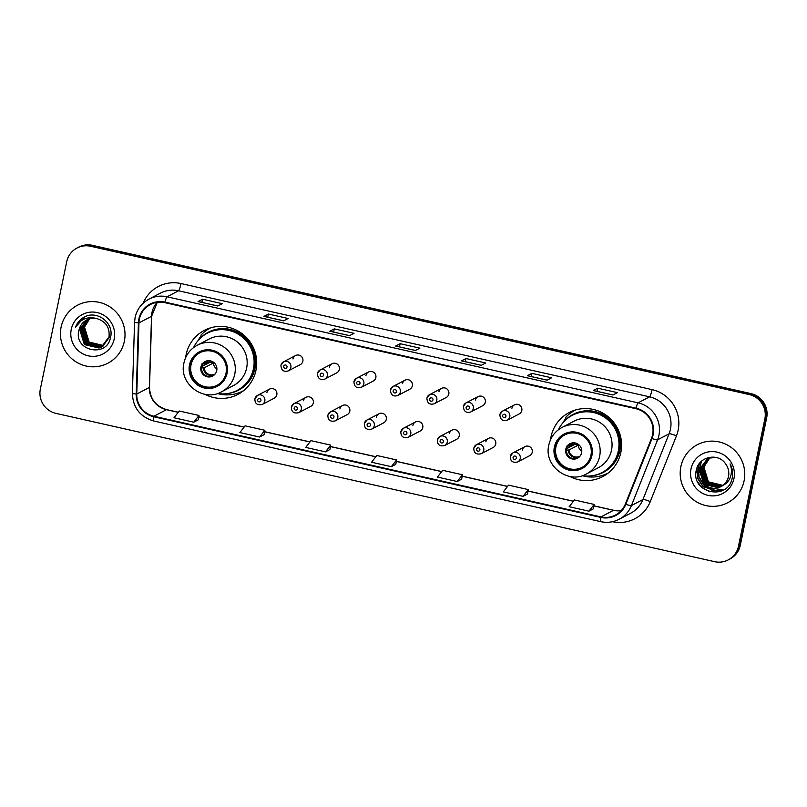 <?xml version="1.0" encoding="UTF-8"?>
<svg xmlns="http://www.w3.org/2000/svg" width="807" height="807" viewBox="0 0 807 807"><rect width="100%" height="100%" fill="white"/><g stroke="black" fill="none" stroke-linecap="round" stroke-linejoin="round"><path stroke-width="1.21" d="M569.722 476.412A36.154 35.518 -117.6 0 0 602.688 476.614A36.154 35.518 -117.6 0 0 620.845 452.434A36.154 35.518 -117.6 0 0 607.338 416.079A36.154 35.518 -117.6 0 0 569.187 412.538A36.154 35.518 -117.6 0 0 551.03 436.718A36.154 35.518 -117.6 0 0 550.535 439.724M603.091 475.182A36.154 35.518 -117.6 0 0 606.803 474.082M204.847 394.26A36.154 35.518 -117.6 0 0 237.813 394.462A36.154 35.518 -117.6 0 0 255.97 370.282A36.154 35.518 -117.6 0 0 242.463 333.927A36.154 35.518 -117.6 0 0 204.312 330.386A36.154 35.518 -117.6 0 0 186.155 354.566A36.154 35.518 -117.6 0 0 185.66 357.582M238.216 393.029A36.154 35.518 -117.6 0 0 241.929 391.93M254.931 398.819A5.114 5.024 62.4 0 1 262.9 395.894A5.114 5.024 62.4 0 1 262.245 404.458L274.249 398.184A5.114 5.024 -117.6 0 0 274.905 389.62A5.114 5.024 -117.6 0 0 266.935 392.535M291.418 407.031A5.114 5.024 62.4 0 1 299.387 404.105A5.114 5.024 62.4 0 1 298.731 412.68L310.735 406.395A5.114 5.024 -117.6 0 0 311.391 397.831A5.114 5.024 -117.6 0 0 303.432 400.746M327.904 415.242A5.114 5.024 62.4 0 1 335.873 412.327A5.114 5.024 62.4 0 1 335.218 420.891L347.222 414.606A5.114 5.024 -117.6 0 0 347.888 406.042A5.114 5.024 -117.6 0 0 339.918 408.967M364.391 423.463A5.114 5.024 62.4 0 1 372.36 420.538A5.114 5.024 62.4 0 1 371.704 429.102L383.708 422.828A5.114 5.024 -117.6 0 0 384.374 414.263A5.114 5.024 -117.6 0 0 376.405 417.179M400.877 431.674A5.114 5.024 62.4 0 1 408.846 428.759A5.114 5.024 62.4 0 1 408.191 437.323L420.205 431.039A5.114 5.024 -117.6 0 0 420.861 422.475A5.114 5.024 -117.6 0 0 412.891 425.4M437.374 439.886A5.114 5.024 62.4 0 1 445.333 436.97A5.114 5.024 62.4 0 1 444.677 445.535L456.691 439.26A5.114 5.024 -117.6 0 0 457.347 430.686A5.114 5.024 -117.6 0 0 449.378 433.611M473.86 448.107A5.114 5.024 62.4 0 1 481.829 445.182A5.114 5.024 62.4 0 1 481.164 453.746L493.178 447.471A5.114 5.024 -117.6 0 0 493.834 438.907A5.114 5.024 -117.6 0 0 485.864 441.822M510.347 456.318A5.114 5.024 62.4 0 1 518.316 453.403A5.114 5.024 62.4 0 1 517.65 461.967L529.664 455.683A5.114 5.024 -117.6 0 0 530.32 447.118A5.114 5.024 -117.6 0 0 522.351 450.044M499.906 414.546A5.114 5.024 62.4 0 1 507.865 411.62A5.114 5.024 62.4 0 1 507.21 420.185L519.224 413.91A5.114 5.024 -117.6 0 0 519.879 405.346A5.114 5.024 -117.6 0 0 511.91 408.261M463.41 406.325A5.114 5.024 62.4 0 1 471.379 403.409A5.114 5.024 62.4 0 1 470.723 411.974L482.727 405.699A5.114 5.024 -117.6 0 0 483.393 397.135A5.114 5.024 -117.6 0 0 475.424 400.05M353.95 381.681A5.114 5.024 62.4 0 1 361.919 378.765A5.114 5.024 62.4 0 1 361.264 387.33L373.268 381.055A5.114 5.024 -117.6 0 0 373.923 372.481A5.114 5.024 -117.6 0 0 365.964 375.406M280.977 365.258A5.114 5.024 62.4 0 1 288.946 362.333A5.114 5.024 62.4 0 1 288.291 370.897L300.295 364.623A5.114 5.024 -117.6 0 0 300.95 356.058A5.114 5.024 -117.6 0 0 292.981 358.974M317.464 373.47A5.114 5.024 62.4 0 1 325.433 370.544A5.114 5.024 62.4 0 1 324.777 379.119L336.781 372.834A5.114 5.024 -117.6 0 0 337.437 364.27A5.114 5.024 -117.6 0 0 329.468 367.185M390.437 389.902A5.114 5.024 62.4 0 1 398.406 386.977A5.114 5.024 62.4 0 1 397.75 395.541L409.754 389.267A5.114 5.024 -117.6 0 0 410.41 380.702A5.114 5.024 -117.6 0 0 402.451 383.618M426.923 398.113A5.114 5.024 62.4 0 1 434.892 395.198A5.114 5.024 62.4 0 1 434.237 403.762L446.241 397.478A5.114 5.024 -117.6 0 0 446.907 388.913A5.114 5.024 -117.6 0 0 438.937 391.839M208.731 328.459A36.154 35.518 -117.6 0 0 205.714 330.87M201.004 336.025A36.154 35.518 -117.6 0 0 198.189 340.453M573.606 410.602A36.154 35.518 -117.6 0 0 570.589 413.023M565.878 418.167A36.154 35.518 -117.6 0 0 563.064 422.606M728.207 559.907L730.002 558.969A20.457 20.104 -117.6 0 0 740.281 545.29L766.65 417.955A20.457 20.104 -117.6 0 0 751.014 393.614L92.391 245.328A20.457 20.104 -117.6 0 0 78.793 247.093L77.896 247.557A20.457 20.104 -117.6 0 1 91.494 245.792A20.457 20.104 -117.6 0 0 77.896 247.557L76.998 248.031A20.457 20.104 -117.6 0 0 66.719 261.71L40.35 389.045A20.457 20.104 -117.6 0 0 55.986 413.386L714.609 561.672A20.457 20.104 -117.6 0 0 738.486 546.228L764.854 418.894A20.457 20.104 -117.6 0 0 749.219 394.552L90.596 246.266A20.457 20.104 -117.6 0 0 76.998 248.031M749.219 394.552L750.117 394.078L91.494 245.792L750.117 394.078A20.457 20.104 -117.6 0 1 765.752 418.43A20.457 20.104 -117.6 0 0 750.117 394.078L751.014 393.614M738.486 546.228L739.383 545.754L765.752 418.43L739.383 545.754A20.457 20.104 -117.6 0 1 729.104 559.443A20.457 20.104 -117.6 0 0 739.383 545.754L740.281 545.29M61.11 327.087A32.744 32.169 -117.6 0 0 73.346 360.013A32.744 32.169 -117.6 0 0 107.896 363.211A32.744 32.169 -117.6 0 0 124.339 341.321A32.744 32.169 -117.6 0 0 112.102 308.395A32.744 32.169 -117.6 0 0 77.553 305.187A32.744 32.169 -117.6 0 0 61.11 327.087A32.744 32.169 -117.6 0 0 73.346 360.013A32.744 32.169 -117.6 0 0 107.896 363.211A32.744 32.169 -117.6 0 0 124.339 341.321A32.744 32.169 -117.6 0 0 112.102 308.395A32.744 32.169 -117.6 0 0 77.553 305.187A32.744 32.169 -117.6 0 0 61.11 327.087M680.866 466.617A32.744 32.169 -117.6 0 0 693.102 499.543A32.744 32.169 -117.6 0 0 727.652 502.751A32.744 32.169 -117.6 0 0 744.094 480.851A32.744 32.169 -117.6 0 0 731.858 447.935A32.744 32.169 -117.6 0 0 697.309 444.728A32.744 32.169 -117.6 0 0 680.866 466.617A32.744 32.169 -117.6 0 0 693.102 499.543A32.744 32.169 -117.6 0 0 727.652 502.751A32.744 32.169 -117.6 0 0 744.094 480.851A32.744 32.169 -117.6 0 0 731.858 447.935A32.744 32.169 -117.6 0 0 697.309 444.728A32.744 32.169 -117.6 0 0 680.866 466.617M139.399 319.138A21.829 21.446 62.4 0 1 164.87 302.665L635.916 408.715A21.829 21.446 62.4 0 1 651.511 438.292L625.354 504.032A21.829 21.446 62.4 0 1 600.963 516.904L153.895 416.241A21.829 21.446 62.4 0 1 136.766 394.028L138.955 322.891A21.829 21.446 62.4 0 1 139.399 319.138M138.875 319.017A22.374 21.981 -117.6 0 0 138.421 322.871L136.232 394.008A22.374 21.981 -117.6 0 0 153.784 416.775L600.862 517.428A22.374 21.981 -117.6 0 0 625.859 504.244L652.016 438.504A22.374 21.981 -117.6 0 0 636.027 408.181L164.981 302.131A22.374 21.981 -117.6 0 0 138.875 319.017M612.987 394.986L617.476 392.636L597.715 388.187L593.226 390.538L612.987 394.986M593.327 390.517L613.038 394.956L593.367 390.538A5.457 0.777 102.7 0 0 593.327 390.517A5.457 0.777 102.7 0 0 593.226 390.538M597.059 391.355L597.715 388.187M547.126 380.158L551.615 377.807L531.853 373.359L527.364 375.709L547.126 380.158L527.506 375.709A5.457 0.777 102.7 0 0 527.465 375.689A5.457 0.777 102.7 0 0 527.364 375.709M531.198 376.526L531.853 373.359M481.265 365.329L485.753 362.979L465.992 358.53L461.503 360.88L481.265 365.329M461.604 360.86L481.315 365.299L461.644 360.88A5.457 0.777 102.7 0 0 461.604 360.86A5.457 0.777 102.7 0 0 461.503 360.88M465.336 361.697L465.992 358.53M217.809 306.014L222.298 303.664L202.547 299.215L198.058 301.566L217.809 306.014M217.86 305.994L198.199 301.566A5.457 0.777 102.7 0 0 198.159 301.546A5.457 0.777 102.7 0 0 198.058 301.566M201.891 302.383L202.547 299.215M283.681 320.843L288.16 318.493L268.408 314.044L263.919 316.394L283.681 320.843M264.02 316.374L283.731 320.813L264.06 316.394A5.457 0.777 102.7 0 0 264.02 316.374A5.457 0.777 102.7 0 0 263.919 316.394M267.753 317.212L268.408 314.044M349.542 335.672L354.031 333.321L334.269 328.873L329.781 331.223L349.542 335.672M329.881 331.203L349.592 335.641L329.922 331.223A5.457 0.777 102.7 0 0 329.881 331.203A5.457 0.777 102.7 0 0 329.781 331.223M333.614 332.04L334.269 328.873M415.403 350.5L419.892 348.15L400.131 343.701L395.642 346.052L415.403 350.5M395.743 346.032L415.454 350.47L395.783 346.052A5.457 0.777 102.7 0 0 395.743 346.032A5.457 0.777 102.7 0 0 395.642 346.052M399.475 346.869L400.131 343.701M527.546 493.995L523.057 496.345L528.303 489.597L508.541 485.148L503.306 491.897L523.057 496.345M593.417 508.824L588.928 511.174L594.164 504.425L574.402 499.977L569.167 506.725L588.928 511.174M325.473 451.859L330.719 445.111L310.957 440.662L305.722 447.411L325.473 451.859L329.922 449.499M259.612 437.031L264.857 430.282L245.096 425.834L239.861 432.582L259.612 437.031L264.06 434.67M198.24 419.852L193.751 422.202L198.996 415.454L179.235 411.005L173.989 417.754L193.751 422.202M457.196 481.517L462.441 474.768L442.68 470.32L437.444 477.068L457.196 481.517L461.654 479.156M391.334 466.688L396.58 459.94L376.819 455.491L371.583 462.24L391.334 466.688L395.783 464.328M396.58 459.94L395.783 464.368M330.719 445.111L329.922 449.539M264.857 430.282L264.06 434.711M198.996 415.454L198.199 419.882M462.441 474.768L461.644 479.197M528.303 489.597L527.506 494.025M594.164 504.425L593.367 508.854M103.568 345.678L88.851 342.229L84.291 327.471L89.577 318.805M103.7 345.578L89.133 342.087L84.564 327.329A15.424 15.151 -117.6 0 1 89.658 318.785M103.054 346.062L87.731 342.814L83.161 328.066L88.962 318.997M103.185 345.961L88.013 342.672L83.444 327.914L89.113 318.947M102.529 346.415L101.309 346.859L86.611 343.409L82.042 328.651L88.367 319.209M102.66 346.324L101.591 346.707L86.894 343.257L82.324 328.499L88.508 319.148M110.135 336.237L102.55 346.465L100.471 347.292L85.764 343.843L81.204 329.085L87.923 319.38M101.985 346.738L100.189 347.444L85.492 343.994L80.922 329.236L87.771 319.441M96.951 318.624A15.424 15.151 -117.6 0 0 78.955 330.265C73.104 350.964 107.008 358.187 110.468 337.619C114.503 323.587 97.839 310.181 84.957 316.707C80.438 318.957 77.29 322.447 75.515 327.188C80.579 318.987 87.731 316.132 96.951 318.624C105.899 321.499 109.923 327.561 109.016 336.822L101.43 347.05L99.069 348.029L84.362 344.579L79.802 329.821L87.196 319.703M109.298 336.67L101.43 347.05M101.571 346.97L99.352 347.878L84.644 344.428L80.075 329.68L87.348 319.633M78.955 330.265L86.783 319.905M71.248 329.367A22.243 21.85 -117.6 0 0 88.245 355.826A22.243 21.85 -117.6 0 0 114.201 339.031A22.243 21.85 -117.6 0 0 97.203 312.581A22.243 21.85 -117.6 0 0 71.248 329.367M84.957 316.707L84.382 317M75.515 327.188L84.432 316.969M190.482 365.107A18.42 18.097 -117.6 0 0 216.801 385.433A18.42 18.097 -117.6 0 0 219.171 354.596A18.42 18.097 -117.6 0 0 190.482 365.107M200.015 352.649A18.42 18.097 -117.6 0 0 197.806 383.234A18.42 18.097 -117.6 0 0 217.083 385.282M217.527 393.483A32.26 31.705 -117.6 0 0 237.248 390.366L237.813 390.074A32.26 31.705 -117.6 0 0 254.013 368.496A32.26 31.705 -117.6 0 0 241.959 336.055A32.26 31.705 -117.6 0 0 207.903 332.898L207.349 333.19A32.26 31.705 -117.6 0 0 193.539 347.605M237.248 390.366A32.26 31.705 -117.6 0 0 253.448 368.789A32.26 31.705 -117.6 0 0 241.394 336.348A32.26 31.705 -117.6 0 0 207.349 333.19M246.639 368.012A26.258 25.804 -117.6 0 0 209.114 339.041L197.221 345.255A26.258 25.804 62.4 0 1 234.746 374.236A26.258 25.804 62.4 0 1 221.562 391.798L233.455 385.575A26.258 25.804 -117.6 0 0 246.639 368.012M200.923 367.044A8.181 8.04 -117.6 0 0 212.624 376.072A8.181 8.04 -117.6 0 0 213.673 362.373A8.181 8.04 -117.6 0 0 200.923 367.044M205.432 361.375A8.181 8.04 -117.6 0 0 204.595 374.72A8.181 8.04 -117.6 0 0 213.008 375.86M243.613 390.649A35.468 34.852 62.4 0 1 242.998 390.981A35.468 34.852 62.4 0 1 217.416 393.523M210.123 328.116A35.468 34.852 62.4 0 1 210.748 327.803L210.123 328.116A35.468 34.852 62.4 0 0 201.004 335.056L201.044 337.407A32.704 32.139 -117.6 0 1 239.064 332.918A32.704 32.139 -117.6 0 1 255.002 368.375A32.704 32.139 -117.6 0 1 227.473 393.564M216.901 368.95A7.505 7.374 62.4 0 1 213.33 362.121M201.811 363.987L204.968 363.856L210.617 360.9M201.73 366.57L209.961 362.262L213.341 363.019L204.141 367.831L200.983 367.962M210.032 361.203A10.915 10.723 -117.6 0 0 209.961 362.262M722.83 485.491L708.062 482.061L703.543 467.273L709.434 458.144M722.991 485.37L708.415 481.87L703.896 467.092L709.635 458.083M722.174 485.965L706.639 482.808L702.12 468.02L708.677 458.426M722.336 485.854L706.993 482.616L702.473 467.838L708.869 458.346M721.488 486.399L719.864 487.025L705.207 483.544L700.698 468.766L707.931 458.739M721.67 486.298L720.217 486.843L705.57 483.363L701.051 468.574L708.122 458.658M723.022 485.35A15.424 15.151 -117.6 0 0 725.705 464.025C718.452 452.384 699.104 456.419 696.471 469.543C689.844 492.391 726.835 501.46 731.979 479.045L732.252 477.926C733.21 472.993 732.484 468.312 730.063 463.874C731.788 468.363 731.878 472.811 730.335 477.199C728.933 480.922 726.502 483.635 723.022 485.35L718.442 487.771L703.785 484.291L699.266 469.513L707.214 459.092L709.635 458.083L715.95 457.418M720.964 486.702L718.795 487.579L704.148 484.109L699.629 469.321L707.396 459.001M721.125 486.248L708.243 482.475L702.14 470.239M691.004 468.907A22.243 21.85 -117.6 0 0 708.001 495.357A22.243 21.85 -117.6 0 0 733.956 478.571A22.243 21.85 -117.6 0 0 716.959 452.112A22.243 21.85 -117.6 0 0 691.004 468.907M709.787 491.836L701.687 487.216L697.652 481.94M719.36 491.645L703.109 486.47L697.692 477.936L697.036 467.767M721.831 490.717L712.581 490.333L704.531 485.733L699.033 476.907L698.569 466.486L699.498 463.42M723.294 489.96L709.757 487.781M708.465 486.984L705.964 484.987L699.538 469.765M699.619 468.181L701.555 461.221M718.876 491.776L702.927 486.571L697.652 478.43L696.723 468.645M721.599 490.817L712.369 490.414L704.36 485.824L698.852 477.008L698.398 466.577L699.205 463.793M723.143 490.051L708.97 487.519M707.497 486.51L705.782 485.078L699.366 470.864M699.387 469.008L701.313 461.433M555.357 447.26A18.42 18.097 -117.6 0 0 581.676 467.586A18.42 18.097 -117.6 0 0 584.046 436.748A18.42 18.097 -117.6 0 0 555.357 447.26M564.89 434.802A18.42 18.097 -117.6 0 0 562.681 465.387A18.42 18.097 -117.6 0 0 581.958 467.435M582.402 475.636A32.26 31.705 -117.6 0 0 602.123 472.519L602.688 472.226A32.26 31.705 -117.6 0 0 618.888 450.649A32.26 31.705 -117.6 0 0 606.834 418.208A32.26 31.705 -117.6 0 0 572.778 415.05L572.224 415.343A32.26 31.705 -117.6 0 0 558.414 429.758M602.123 472.519A32.26 31.705 -117.6 0 0 618.323 450.942A32.26 31.705 -117.6 0 0 606.269 418.5A32.26 31.705 -117.6 0 0 572.224 415.343M611.514 450.165A26.258 25.804 -117.6 0 0 573.989 421.183L562.096 427.407A26.258 25.804 62.4 0 1 599.621 456.389A26.258 25.804 62.4 0 1 586.437 473.951L598.33 467.727A26.258 25.804 -117.6 0 0 611.514 450.165M565.798 449.196A8.181 8.04 -117.6 0 0 577.499 458.225A8.181 8.04 -117.6 0 0 578.548 444.516A8.181 8.04 -117.6 0 0 565.798 449.196M570.307 443.527A8.181 8.04 -117.6 0 0 569.47 456.873A8.181 8.04 -117.6 0 0 577.883 458.013M607.873 473.134L608.458 472.821A35.468 34.852 62.4 0 1 607.873 473.134A35.468 34.852 62.4 0 1 582.291 475.676M575.583 409.966L574.998 410.269A35.468 34.852 62.4 0 0 565.878 417.209L565.919 419.549A32.704 32.139 -117.6 0 1 603.939 415.06A32.704 32.139 -117.6 0 1 619.877 450.518A32.704 32.139 -117.6 0 1 592.348 475.716M574.998 410.269A35.468 34.852 62.4 0 1 575.623 409.956M581.776 451.093A7.505 7.374 62.4 0 1 578.205 444.274M566.685 446.13L569.843 446.009L575.492 443.043M566.605 448.722L574.836 444.415L578.216 445.171L569.016 449.983L565.858 450.114M574.907 443.356A10.915 10.723 -117.6 0 0 574.836 444.415M92.391 245.328L90.596 246.266M766.65 417.955L764.854 418.894M157.214 302.343A21.829 21.446 -117.6 0 0 151.524 316.324L149.335 387.461A21.829 21.446 -117.6 0 0 166.464 409.674L178.216 412.316M143.091 303.261A34.106 33.511 62.4 0 1 181.03 283.56L652.076 389.62A6.819 0.968 -77.3 0 1 649.585 396.832L178.539 290.782A27.287 26.813 -117.6 0 0 160.401 293.133L148.912 299.145A27.287 26.813 62.4 0 1 167.049 296.794A6.819 0.968 102.7 0 0 164.981 302.131M652.076 389.62A34.106 33.511 62.4 0 1 678.142 430.192A34.106 33.511 62.4 0 1 676.448 435.841L650.291 501.581A34.106 33.511 62.4 0 1 612.372 521.715M670.435 429.294A27.287 26.813 -117.6 0 0 649.585 396.832L638.095 402.844A27.287 26.813 62.4 0 1 657.584 439.825L631.427 505.565A27.287 26.813 62.4 0 1 619.08 519.294L630.57 513.282A27.287 26.813 -117.6 0 0 642.917 499.553L669.084 433.813A27.287 26.813 -117.6 0 0 670.435 429.294M148.912 299.145C141.588 303.17 136.988 309.283 135.112 317.484L134.557 322.185A6.819 0.625 1.8 0 0 138.421 322.871M153.875 420.982A6.819 0.968 -77.3 0 1 153.744 421.002A6.819 0.968 -77.3 0 1 153.784 416.775M600.862 517.428A6.819 0.968 102.7 0 0 600.822 521.665C607.207 523.027 613.29 522.24 619.08 519.294M625.859 504.244A6.819 0.968 21.7 0 0 631.427 505.565L642.917 499.553A6.819 0.968 -158.3 0 1 650.291 501.581M134.557 322.185L132.378 393.322A6.819 0.625 1.8 0 0 136.232 394.008M652.016 438.504A6.819 0.968 21.7 0 0 657.584 439.825L669.084 433.813A6.819 0.968 -158.3 0 1 676.448 435.841M636.027 408.181A6.819 0.968 -77.3 0 1 638.095 402.844L167.049 296.794L178.539 290.782A6.819 0.968 -77.3 0 0 181.03 283.56M600.963 516.904L613.532 510.327A21.829 21.446 -117.6 0 0 621.188 510.649M138.955 322.891L151.524 316.324A12.276 1.13 -178.2 0 0 151.696 316.142L149.507 387.279A12.276 1.13 -178.2 0 1 149.335 387.461L136.766 394.028M153.895 416.241L166.464 409.674A12.276 1.755 -77.3 0 1 166.686 409.633L178.276 412.236M198.724 416.937L244.077 427.145M264.585 431.765L309.938 441.974M330.446 446.594L375.8 456.802M396.308 461.422L441.661 471.631M462.179 476.251L507.532 486.46M528.04 491.08L573.394 501.288M593.902 505.908L613.532 510.327A12.276 1.755 -77.3 0 1 613.764 510.286L621.219 510.619M227.039 373.338A19.439 19.106 -117.6 0 0 212.18 350.218A19.439 19.106 -117.6 0 0 189.494 364.885A19.439 19.106 -117.6 0 0 204.353 388.016A19.439 19.106 -117.6 0 0 227.039 373.338M204.171 363.957A7.919 7.777 62.4 0 1 207.036 360.84M204.968 363.856A7.505 7.374 62.4 0 1 208.045 360.759L208.206 360.679M214.359 374.841A7.919 7.777 62.4 0 1 203.344 367.942M215.156 373.974L215.005 374.065A7.505 7.374 62.4 0 1 204.141 367.831M591.914 455.491A19.439 19.106 -117.6 0 0 577.055 432.36A19.439 19.106 -117.6 0 0 554.369 447.038A19.439 19.106 -117.6 0 0 569.228 470.168A19.439 19.106 -117.6 0 0 591.914 455.491M569.046 446.11A7.919 7.777 62.4 0 1 571.911 442.993M569.843 446.009A7.505 7.374 62.4 0 1 572.92 442.912L573.081 442.831M579.234 456.994A7.919 7.777 62.4 0 1 568.219 450.094M580.031 456.126L579.88 456.207A7.505 7.374 62.4 0 1 569.016 449.983M283.711 366.287A1.705 1.675 -117.6 0 0 285.012 368.315A1.705 1.675 -117.6 0 0 286.999 367.034A1.705 1.675 -117.6 0 0 285.698 365.006A1.705 1.675 -117.6 0 0 283.711 366.287M320.197 374.509A1.705 1.675 -117.6 0 0 321.499 376.536A1.705 1.675 -117.6 0 0 323.486 375.245A1.705 1.675 -117.6 0 0 322.185 373.217A1.705 1.675 -117.6 0 0 320.197 374.509M356.684 382.72A1.705 1.675 -117.6 0 0 357.985 384.747A1.705 1.675 -117.6 0 0 359.972 383.456A1.705 1.675 -117.6 0 0 358.671 381.429A1.705 1.675 -117.6 0 0 356.684 382.72M393.17 390.931A1.705 1.675 -117.6 0 0 394.472 392.959A1.705 1.675 -117.6 0 0 396.469 391.677A1.705 1.675 -117.6 0 0 395.158 389.65A1.705 1.675 -117.6 0 0 393.17 390.931M429.657 399.152A1.705 1.675 -117.6 0 0 430.958 401.18A1.705 1.675 -117.6 0 0 432.956 399.889A1.705 1.675 -117.6 0 0 431.644 397.861A1.705 1.675 -117.6 0 0 429.657 399.152M466.143 407.364A1.705 1.675 -117.6 0 0 467.445 409.391A1.705 1.675 -117.6 0 0 469.442 408.11A1.705 1.675 -117.6 0 0 468.141 406.072A1.705 1.675 -117.6 0 0 466.143 407.364M502.63 415.575A1.705 1.675 -117.6 0 0 503.941 417.612A1.705 1.675 -117.6 0 0 505.928 416.321A1.705 1.675 -117.6 0 0 504.627 414.294A1.705 1.675 -117.6 0 0 502.63 415.575M260.954 400.595A1.705 1.675 -117.6 0 0 259.652 398.567A1.705 1.675 -117.6 0 0 257.665 399.848A1.705 1.675 -117.6 0 0 258.966 401.876A1.705 1.675 -117.6 0 0 260.954 400.595M297.44 408.806A1.705 1.675 -117.6 0 0 296.139 406.778A1.705 1.675 -117.6 0 0 294.152 408.07A1.705 1.675 -117.6 0 0 295.453 410.097A1.705 1.675 -117.6 0 0 297.44 408.806M333.937 417.017A1.705 1.675 -117.6 0 0 332.625 414.99A1.705 1.675 -117.6 0 0 330.638 416.281A1.705 1.675 -117.6 0 0 331.939 418.308A1.705 1.675 -117.6 0 0 333.937 417.017M370.423 425.239A1.705 1.675 -117.6 0 0 369.112 423.211A1.705 1.675 -117.6 0 0 367.124 424.492A1.705 1.675 -117.6 0 0 368.426 426.52A1.705 1.675 -117.6 0 0 370.423 425.239M406.91 433.45A1.705 1.675 -117.6 0 0 405.608 431.422A1.705 1.675 -117.6 0 0 403.611 432.713A1.705 1.675 -117.6 0 0 404.922 434.741A1.705 1.675 -117.6 0 0 406.91 433.45M443.396 441.671A1.705 1.675 -117.6 0 0 442.095 439.633A1.705 1.675 -117.6 0 0 440.097 440.925A1.705 1.675 -117.6 0 0 441.409 442.952A1.705 1.675 -117.6 0 0 443.396 441.671M479.883 449.882A1.705 1.675 -117.6 0 0 478.581 447.855A1.705 1.675 -117.6 0 0 476.594 449.136A1.705 1.675 -117.6 0 0 477.895 451.174A1.705 1.675 -117.6 0 0 479.883 449.882M516.369 458.094A1.705 1.675 -117.6 0 0 515.068 456.066A1.705 1.675 -117.6 0 0 513.081 457.357A1.705 1.675 -117.6 0 0 514.382 459.385A1.705 1.675 -117.6 0 0 516.369 458.094M132.378 393.322C132.943 407.656 140.065 416.886 153.744 421.002L600.822 521.665M149.507 387.279C150.011 398.88 155.741 406.325 166.686 409.633M198.744 416.846L244.138 427.064M264.605 431.674L309.999 441.893M330.467 446.503L375.86 456.722M396.328 461.332L441.722 471.55M462.189 476.16L507.583 486.379M528.05 490.989L573.454 501.208M593.912 505.818L613.764 510.286M151.696 316.142L157.254 302.332M217.87 305.984L198.159 301.546M547.176 380.127L527.465 375.689M197.221 345.255C190.17 349.128 185.741 355.019 183.946 362.918C178.569 383.486 203.364 402.542 221.562 391.798M243.583 390.669L242.998 390.981M562.096 427.407C555.045 431.281 550.616 437.172 548.821 445.071C543.444 465.639 568.239 484.694 586.437 473.951M288.291 370.897C283.751 372.219 281.3 370.363 280.927 365.309L283.55 361.829L295.554 355.554M324.777 379.119C320.238 380.44 317.787 378.574 317.413 373.52L320.036 370.05L332.04 363.765M361.264 387.33C356.724 388.651 354.273 386.785 353.91 381.731L356.523 378.261L368.527 371.987M397.75 395.541C393.211 396.873 390.759 395.006 390.396 389.952L393.009 386.482L405.013 380.198M434.237 403.762C429.697 405.084 427.246 403.218 426.883 398.164L429.495 394.694L441.5 388.409M470.723 411.974C466.184 413.295 463.732 411.429 463.369 406.375L465.982 402.905L477.986 396.63M507.21 420.185C502.67 421.516 500.219 419.65 499.856 414.596L502.468 411.126L514.483 404.842M269.508 389.115L257.504 395.39L254.891 398.86C254.861 403.682 257.312 405.548 262.245 404.458M305.994 397.326L293.99 403.611L291.377 407.081C291.347 411.893 293.798 413.759 298.731 412.68M342.481 405.548L330.477 411.822L327.864 415.292C327.834 420.114 330.285 421.98 335.218 420.891M378.967 413.759L366.963 420.043L364.35 423.514C364.32 428.325 366.771 430.192 371.704 429.102M415.464 421.97L403.45 428.255L400.837 431.725C400.807 436.537 403.258 438.403 408.191 437.323M451.95 430.192L439.936 436.466L437.323 439.936C437.293 444.758 439.744 446.624 444.677 445.535M488.437 438.403L476.423 444.687L473.81 448.157C473.78 452.969 476.231 454.835 481.164 453.746M524.923 446.624L512.909 452.898L510.296 456.369C510.266 461.19 512.727 463.057 517.65 461.967"/></g></svg>
